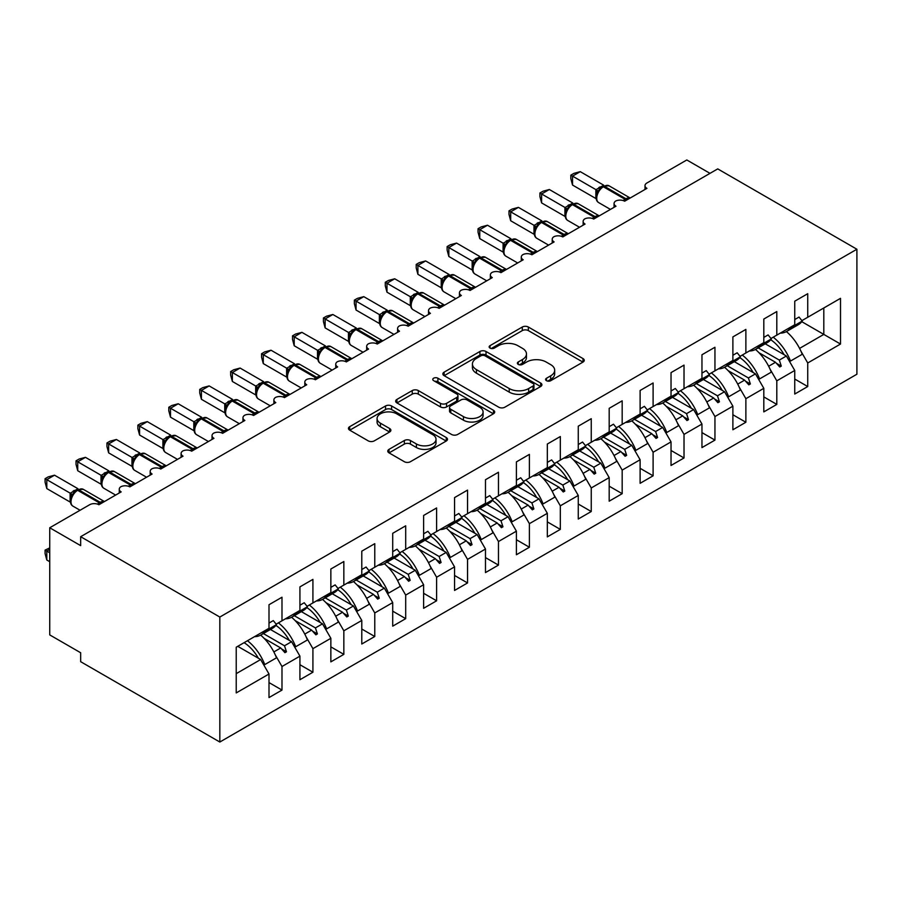 <?xml version="1.0" encoding="UTF-8"?>
<svg xmlns="http://www.w3.org/2000/svg" width="902" height="902" viewBox="0 0 902 902"><rect width="100%" height="100%" fill="white"/><g stroke="black" fill="none" stroke-linecap="round" stroke-linejoin="round"><path stroke-width="1.35" d="M546.488 380.7A3.01 1.736 0 0 0 550.739 380.7L582.996 362.085A4.296 2.481 0 0 0 584.248 360.326A4.296 2.481 0 0 0 582.996 358.579L528.358 327.031A4.296 2.481 0 0 0 522.281 327.031L490.034 345.646A3.01 1.736 0 0 0 489.155 346.875A3.01 1.736 0 0 0 490.034 348.104A3.01 1.736 0 0 0 494.285 348.104L498.456 345.692A13.733 7.926 0 0 1 517.883 345.692L522.438 348.319A13.733 7.926 0 0 1 526.464 353.934A13.733 7.926 0 0 1 522.438 359.537L518.267 361.95A3.01 1.736 0 0 0 517.376 363.179A3.01 1.736 0 0 0 518.267 364.408A3.01 1.736 0 0 0 522.506 364.408L526.689 361.995A13.733 7.926 0 0 1 546.116 361.995L550.671 364.622A13.733 7.926 0 0 1 554.685 370.226A13.733 7.926 0 0 1 550.671 375.841L546.488 378.254A3.01 1.736 0 0 0 545.609 379.471A3.01 1.736 0 0 0 546.488 380.7L546.488 378.254M389.021 449.365A4.296 2.481 0 0 0 387.77 451.113A4.296 2.481 0 0 0 389.021 452.86L404.355 461.711A4.296 2.481 0 0 0 410.421 461.711L446.242 441.033A4.296 2.481 0 0 0 447.505 439.285A4.296 2.481 0 0 0 446.242 437.526L391.603 405.979A4.296 2.481 0 0 0 385.526 405.979L349.717 426.669A4.296 2.481 0 0 0 348.454 428.416A4.296 2.481 0 0 0 349.717 430.164L368.23 440.864A4.296 2.481 0 0 0 374.296 440.864L389.63 432.013A4.296 2.481 0 0 0 390.882 430.254A4.296 2.481 0 0 0 389.63 428.506L380.441 423.207A11.489 6.63 0 0 1 377.081 418.517A11.489 6.63 0 0 1 384.173 412.394A11.489 6.63 0 0 1 396.688 413.826L432.656 434.595A11.489 6.63 0 0 1 436.027 439.285A11.489 6.63 0 0 1 428.935 445.408A11.489 6.63 0 0 1 416.42 443.976L410.421 440.514A4.296 2.481 0 0 0 404.355 440.514L389.021 449.365L389.021 452.86M856.9 249.234L219.829 617.047L219.829 742.03L856.9 374.229L856.9 249.234L717.733 168.888L80.661 536.701L80.661 545.631L49.734 527.771L89.636 504.737A6.562 3.788 180 0 1 98.904 504.737L121.172 491.883A6.562 3.788 0 0 1 119.256 489.211A6.562 3.788 0 0 1 120.879 486.719A6.562 3.788 180 0 1 129.832 486.888L152.1 474.035A6.562 3.788 0 0 1 150.183 471.351A6.562 3.788 0 0 1 151.807 468.86A6.562 3.788 180 0 1 160.759 469.029L183.027 456.175A6.562 3.788 0 0 1 181.11 453.503A6.562 3.788 0 0 1 182.734 451A6.562 3.788 180 0 1 191.686 451.18L213.954 438.327A6.562 3.788 0 0 1 212.026 435.643A6.562 3.788 0 0 1 213.65 433.152A6.562 3.788 180 0 1 222.614 433.321L244.882 420.467A6.562 3.788 0 0 1 242.954 417.784A6.562 3.788 0 0 1 244.577 415.292A6.562 3.788 180 0 1 253.541 415.472L275.809 402.608A6.562 3.788 0 0 1 273.881 399.936A6.562 3.788 0 0 1 275.505 397.444A6.562 3.788 180 0 1 284.468 397.613L306.725 384.759A6.562 3.788 0 0 1 304.808 382.076A6.562 3.788 0 0 1 306.432 379.584A6.562 3.788 180 0 1 315.384 379.753L337.652 366.9A6.562 3.788 0 0 1 335.736 364.228A6.562 3.788 0 0 1 337.359 361.736A6.562 3.788 180 0 1 346.312 361.905L368.58 349.051A6.562 3.788 0 0 1 366.663 346.368A6.562 3.788 0 0 1 368.287 343.876A6.562 3.788 180 0 1 377.239 344.045L399.507 331.192A6.562 3.788 0 0 1 397.59 328.52A6.562 3.788 0 0 1 399.214 326.017A6.562 3.788 180 0 1 408.166 326.197L430.434 313.344A6.562 3.788 0 0 1 428.518 310.66A6.562 3.788 0 0 1 430.13 308.168A6.562 3.788 180 0 1 439.094 308.337L461.362 295.484A6.562 3.788 0 0 1 459.434 292.8A6.562 3.788 0 0 1 461.057 290.309A6.562 3.788 180 0 1 470.021 290.489L492.289 277.624A6.562 3.788 0 0 1 490.361 274.952A6.562 3.788 0 0 1 491.985 272.46A6.562 3.788 180 0 1 500.948 272.63L523.216 259.776A6.562 3.788 0 0 1 521.288 257.093A6.562 3.788 0 0 1 522.912 254.601A6.562 3.788 180 0 1 531.876 254.77L554.132 241.916A6.562 3.788 0 0 1 552.216 239.244A6.562 3.788 0 0 1 553.839 236.752A6.562 3.788 180 0 1 562.792 236.922L585.06 224.068A6.562 3.788 0 0 1 583.143 221.385A6.562 3.788 0 0 1 584.767 218.893A6.562 3.788 180 0 1 593.719 219.062L615.987 206.208A6.562 3.788 0 0 1 614.07 203.536A6.562 3.788 0 0 1 615.694 201.033A6.562 3.788 180 0 1 624.646 201.214L646.914 188.36A6.562 3.788 0 0 1 644.998 185.677A6.562 3.788 0 0 1 646.914 182.993L686.805 159.97L709.998 173.353M219.829 617.047L80.661 536.701M498.761 407.208A4.296 2.481 0 0 0 504.827 407.208L540.648 386.53A4.296 2.481 0 0 0 541.91 384.782A4.296 2.481 0 0 0 540.648 383.023L486.009 351.476A4.296 2.481 0 0 0 479.932 351.476L444.122 372.154A4.296 2.481 0 0 0 442.859 373.913A4.296 2.481 0 0 0 444.122 375.66L498.761 407.208M434.843 381.354A3.01 1.736 0 0 1 437.898 381.772L437.898 378.209L493.45 410.275A4.296 2.481 0 0 1 494.702 412.034A4.296 2.481 0 0 1 493.45 413.781L457.63 434.46A4.296 2.481 0 0 1 451.552 434.46L396.914 402.912L396.914 399.417A4.296 2.481 0 0 0 395.662 401.164A4.296 2.481 0 0 0 396.914 402.912M396.914 399.417L412.248 390.566A4.296 2.481 0 0 1 418.314 390.566L440.469 403.352A4.296 2.481 0 0 0 446.546 403.352L456.716 397.489A4.296 2.481 0 0 0 457.968 395.73A4.296 2.481 0 0 0 456.716 393.982L433.648 380.655A3.01 1.736 0 0 1 432.768 379.438A3.01 1.736 0 0 1 434.617 377.825A3.01 1.736 0 0 1 437.898 378.209M236.223 673.647L260.655 659.542L268.999 674.008L236.223 692.928L236.223 647.219L268.999 628.299L268.999 604.735L281.988 597.225L281.988 620.802L276.159 624.161M268.999 682.577L281.988 690.075L281.988 666.51L299.926 656.149L291.572 641.694L270.431 629.483M275.29 654.908L281.988 666.51M281.988 620.802L299.926 610.44L299.926 586.875L312.915 579.377L312.915 602.942L307.086 606.313M299.926 664.718L312.915 672.227L312.915 648.651L330.854 638.3L322.499 623.834L301.358 611.624M306.218 637.049L312.915 648.651M312.915 602.942L330.854 592.591L330.854 569.015L343.842 561.518L343.842 585.094L338.013 588.454M330.854 646.869L343.842 654.367L343.842 630.802L361.781 620.441L353.426 605.975L332.286 593.775M337.145 619.2L343.842 630.802M343.842 585.094L361.781 574.732L361.781 551.167L374.77 543.669L374.77 567.234L368.941 570.605M361.781 629.01L374.77 636.508L374.77 612.943L392.708 602.592L384.353 588.127L363.213 575.916M368.072 601.341L374.77 612.943M374.77 567.234L392.708 556.884L392.708 533.308L405.697 525.81L405.697 549.374L399.868 552.746M392.708 611.161L405.697 618.659L405.697 595.083L423.624 584.733L415.281 570.267L394.14 558.067M398.988 583.481L405.697 595.083M405.697 549.374L423.624 539.024L423.624 515.459L436.613 507.961L436.613 531.526L430.795 534.886M423.624 593.302L436.613 600.8L436.613 577.235L454.552 566.873L446.208 552.419L425.067 540.208M429.916 565.633L436.613 577.235M436.613 531.526L454.552 521.164L454.552 497.6L467.54 490.102L467.54 513.666L461.711 517.038M454.552 575.453L467.54 582.951L467.54 559.375L485.479 549.025L477.135 534.559L455.995 522.359M460.843 547.773L467.54 559.375M467.54 513.666L485.479 503.316L485.479 479.74L498.468 472.242L498.468 495.818L492.639 499.178M485.479 557.594L498.468 565.092L498.468 541.527L516.406 531.165L508.063 516.711L486.911 504.5M491.77 529.925L498.468 541.527M498.468 495.818L516.406 485.456L516.406 461.892L529.395 454.394L529.395 477.959L523.566 481.33M516.406 539.734L529.395 547.243L529.395 523.667L547.334 513.317L538.979 498.851L517.838 486.64M522.698 512.065L529.395 523.667M529.395 477.959L547.334 467.608L547.334 444.032L560.322 436.534L560.322 460.11L554.493 463.47M547.334 521.886L560.322 529.384L560.322 505.819L578.261 495.457L569.906 480.992L548.766 468.792M553.625 494.217L560.322 505.819M560.322 460.11L578.261 449.748L578.261 426.184L591.25 418.686L591.25 442.251L585.421 445.611M578.261 504.026L591.25 511.524L591.25 487.959L609.188 477.609L600.833 463.143L579.693 450.932M584.552 476.357L591.25 487.959M591.25 442.251L609.188 431.9L609.188 408.324L622.177 400.826L622.177 424.391L616.348 427.762M609.188 486.178L622.177 493.676L622.177 470.1L640.116 459.749L631.761 445.284L610.62 433.084M615.48 458.498L622.177 470.1M622.177 424.391L640.116 414.041L640.116 390.476L653.104 382.978L653.104 406.543L647.275 409.903M640.116 468.318L653.104 475.816L653.104 452.252L671.032 441.89L662.688 427.435L641.548 415.224M646.396 440.65L653.104 452.252M653.104 406.543L671.032 396.181L671.032 372.616L684.02 365.118L684.02 388.683L678.191 392.054M671.032 450.47L684.02 457.968L684.02 434.392L701.959 424.041L693.615 409.576L672.475 397.376M677.323 422.79L684.02 434.392M684.02 388.683L701.959 378.333L701.959 354.757L714.948 347.259L714.948 370.835L709.119 374.195M701.959 432.61L714.948 440.108L714.948 416.544L732.886 406.182L724.543 391.727L703.391 379.517M708.25 404.942L714.948 416.544M714.948 370.835L732.886 360.473L732.886 336.908L745.875 329.41L745.875 352.975L740.046 356.346M732.886 414.751L745.875 422.249L745.875 398.684L763.814 388.334L755.459 373.868L734.318 361.657M739.178 387.082L745.875 398.684M745.875 352.975L763.814 342.625L763.814 319.049L776.802 311.551L776.802 335.127L770.973 338.487M763.814 396.903L776.802 404.4L776.802 380.836L794.741 370.474L794.741 394.039L807.73 386.541L807.73 362.976L840.506 344.045L823.808 334.405L823.808 307.988L840.506 298.337L840.506 344.045M770.105 369.222L776.802 380.836M776.802 335.127L794.741 324.765L794.741 301.2L807.73 293.702L807.73 317.267L801.901 320.627M794.741 379.043L807.73 386.541M801.032 351.374L807.73 362.976M49.734 527.771L49.734 634.907L80.661 652.755L80.661 661.685L219.829 742.03M260.655 659.542L237.767 646.328M281.988 690.075L268.999 697.573L268.999 674.008M312.915 672.227L299.926 679.725L299.926 656.149M343.842 654.367L330.854 661.865L330.854 638.3M374.77 636.508L361.781 644.017L361.781 620.441M405.697 618.659L392.708 626.157L392.708 602.592M436.613 600.8L423.624 608.298L423.624 584.733M467.54 582.951L454.552 590.449L454.552 566.873M498.468 565.092L485.479 572.59L485.479 549.025M529.395 547.243L516.406 554.741L516.406 531.165M560.322 529.384L547.334 536.882L547.334 513.317M591.25 511.524L578.261 519.022L578.261 495.457M622.177 493.676L609.188 501.174L609.188 477.609M653.104 475.816L640.116 483.314L640.116 459.749M684.02 457.968L671.032 465.466L671.032 441.89M714.948 440.108L701.959 447.606L701.959 424.041M745.875 422.249L732.886 429.758L732.886 406.182M776.802 404.4L763.814 411.898L763.814 388.334M807.73 317.267L840.506 298.337M284.502 619.347L286.475 618.208M263.361 633.565L284.502 645.776L291.572 641.694M273.847 651.932L280.714 647.963L284.931 652.676L286.475 651.774L284.502 645.776M264.207 638.436L280.714 647.963M315.429 601.487L317.403 600.36M294.289 615.705L315.429 627.916L322.499 623.834M304.775 634.072L311.63 630.115L315.858 634.816L317.403 633.926L315.429 627.916M295.134 620.587L311.63 630.115M346.357 583.639L348.33 582.5M325.216 597.857L346.357 610.056L353.426 605.975M335.691 616.224L342.557 612.255L346.774 616.957L348.33 616.066L346.357 610.056M326.062 602.728L342.557 612.255M377.284 565.779L379.246 564.641M356.143 579.997L377.284 592.208L384.353 588.127M366.618 598.364L373.484 594.395L377.701 599.108L379.246 598.218L377.284 592.208M356.989 584.868L373.484 594.395M408.211 547.931L410.173 546.792M387.071 562.149L408.211 574.348L415.281 570.267M397.545 580.505L404.412 576.547L408.629 581.249L410.173 580.358L408.211 574.348M387.916 567.02L404.412 576.547M439.139 530.072L441.101 528.933M417.998 544.289L439.139 556.5L446.208 552.419M428.473 562.656L435.339 558.688L439.556 563.4L441.101 562.498L439.139 556.5M418.844 549.16L435.339 558.688M470.066 512.212L472.028 511.084M448.914 526.441L470.066 538.641L477.135 534.559M459.4 544.797L466.266 540.839L470.483 545.541L472.028 544.65L470.066 538.641M449.76 531.312L466.266 540.839M500.982 494.364L502.955 493.225M479.841 508.581L500.982 520.792L508.063 516.711M490.327 526.948L497.194 522.98L501.411 527.681L502.955 526.791L500.982 520.792M480.687 513.452L497.194 522.98M531.909 476.504L533.883 475.377M510.769 490.722L531.909 502.933L538.979 498.851M521.255 509.089L528.121 505.12L532.338 509.833L533.883 508.942L531.909 502.933M511.614 495.604L528.121 505.12M562.837 458.656L564.81 457.517M541.696 472.873L562.837 485.073L569.906 480.992M552.171 491.229L559.037 487.272L563.265 491.973L564.81 491.083L562.837 485.073M542.542 477.744L559.037 487.272M593.764 440.796L595.737 439.657M572.623 455.014L593.764 467.225L600.833 463.143M583.098 473.381L589.964 469.412L594.181 474.125L595.737 473.234L593.764 467.225M573.469 459.885L589.964 469.412M624.691 422.948L626.653 421.809M603.551 437.166L624.691 449.365L631.761 445.284M614.025 455.521L620.892 451.564L625.109 456.265L626.653 455.375L624.691 449.365M604.396 442.036L620.892 451.564M655.619 405.088L657.581 403.949M634.478 419.306L655.619 431.517L662.688 427.435M644.953 437.673L651.819 433.704L656.036 438.417L657.581 437.515L655.619 431.517M635.324 424.177L651.819 433.704M686.546 387.229L688.508 386.101M665.405 401.458L686.546 413.657L693.615 409.576M675.88 419.813L682.746 415.856L686.963 420.558L688.508 419.667L686.546 413.657M666.24 406.328L682.746 415.856M717.473 369.38L719.435 368.242M696.321 383.598L717.473 395.809L724.543 391.727M706.807 401.965L713.674 397.996L717.891 402.698L719.435 401.807L717.473 395.809M697.167 388.469L713.674 397.996M748.389 351.521L750.363 350.393M727.249 365.738L748.389 377.949L755.459 373.868M737.735 384.105L744.601 380.137L748.818 384.85L750.363 383.959L748.389 377.949M728.094 370.621L744.601 380.137M779.317 333.672L781.29 332.534M758.176 347.89L779.317 360.09L786.386 356.008L765.246 343.809M768.651 366.246L775.517 362.288L779.745 366.99L781.29 366.099L779.317 360.09M759.022 352.761L775.517 362.288M786.386 356.008L794.741 370.474M799.578 348.397L823.808 334.405L801.788 321.687M776.419 363.292L781.29 366.099M745.503 381.151L750.363 383.959M714.576 399L719.435 401.807M683.648 416.859L688.508 419.667M652.721 434.708L657.581 437.515M621.794 452.567L626.653 455.375M590.866 470.427L595.737 473.234M559.939 488.275L564.81 491.083M529.023 506.135L533.883 508.942M498.096 523.983L502.955 526.791M467.168 541.843L472.028 544.65M436.241 559.691L441.101 562.498M405.314 577.551L410.173 580.358M374.386 595.41L379.246 598.218M343.459 613.259L348.33 616.066M312.543 631.118L317.403 633.926M281.616 648.966L286.475 651.774M547.694 381.129L550.671 379.415A13.733 7.926 0 0 0 554.685 373.8L554.685 370.226M526.464 353.934L526.464 357.508A13.733 7.926 0 0 1 522.438 363.111L519.462 364.825M582.94 362.119L528.358 330.606A4.296 2.481 0 0 0 522.281 330.606L491.229 348.533M540.591 386.563L486.009 355.05A4.296 2.481 0 0 0 479.932 355.05L444.179 375.694M533.059 386A3.01 1.736 0 0 0 533.939 384.782A3.01 1.736 0 0 0 533.059 383.553L485.096 355.862A3.01 1.736 0 0 0 480.845 355.862L476.448 358.398A13.733 7.926 0 0 0 472.422 364.013A13.733 7.926 0 0 0 476.448 369.617L509.235 388.548A13.733 7.926 0 0 0 528.662 388.548L533.059 386L533.059 389.574A3.01 1.736 0 0 0 533.939 388.345L533.939 384.782M472.422 364.013L472.422 367.576A13.733 7.926 0 0 0 476.448 373.191L476.448 369.617M533.059 389.574L528.662 392.122A13.733 7.926 0 0 1 509.235 392.122L476.448 373.191M396.97 402.946L412.248 394.129L412.248 390.566M457.968 395.73L457.968 399.304A4.296 2.481 0 0 1 456.716 401.052L446.546 406.926A4.296 2.481 0 0 1 440.469 406.926L418.314 394.129A4.296 2.481 0 0 0 412.248 394.129M437.898 381.772L493.394 413.815M463.47 416.634A11.489 6.63 0 0 0 475.985 418.066A11.489 6.63 0 0 0 483.077 411.943A11.489 6.63 0 0 0 479.706 407.253L467.033 399.936A4.296 2.481 0 0 0 460.967 399.936L450.797 405.81A4.296 2.481 0 0 0 449.534 407.557A4.296 2.481 0 0 0 450.797 409.316L463.47 416.634L463.47 420.197A11.489 6.63 0 0 0 475.985 421.64A11.489 6.63 0 0 0 483.077 415.518L483.077 411.943M449.534 407.557L449.534 411.132A4.296 2.481 0 0 0 450.797 412.879L450.797 409.316M463.47 420.197L450.797 412.879M436.027 439.285L436.027 442.848A11.489 6.63 0 0 1 428.935 448.982A11.489 6.63 0 0 1 416.42 447.539L410.421 444.077A4.296 2.481 0 0 0 404.355 444.077L389.078 452.894M377.081 418.517L377.081 422.091A11.489 6.63 0 0 0 380.441 426.77L380.441 423.207M389.574 432.047L380.441 426.77M446.186 441.067L391.603 409.553A4.296 2.481 0 0 0 385.526 409.553L349.773 430.198M572.533 185.057L570.842 178.709L570.842 175.146L572.533 176.127L580.268 171.662L603.72 185.203L595.985 189.668L572.533 176.127L572.533 185.057L595.85 198.508L595.85 189.589M601.995 186.996A2.187 1.263 60 0 1 602.288 186.68L599.526 189.003L597.034 193.028C595.467 197.854 596.019 201.056 598.68 202.612L610.451 209.411M598.556 191.325L595.985 189.668M570.842 175.146L573.931 173.364L580.268 171.662M780.241 333.142A34.986 20.205 -120 0 0 786.567 331.496L798.315 324.709A34.986 20.205 -120 0 0 802.25 321.067L799.037 317.064L794.741 319.545M786.567 331.496A34.986 20.205 -120 0 0 790.502 327.854L802.25 321.067M773.206 337.201A34.986 20.205 60 0 1 790.502 361.059L789.363 361.161M786.409 331.586A34.986 20.205 60 0 1 802.25 354.272L790.502 361.059M770.714 339.716A29.743 17.172 60 0 1 784.12 354.7M742.278 355.05A34.986 20.205 60 0 1 759.574 378.919L758.435 379.02M755.481 349.446A34.986 20.205 60 0 1 771.323 372.131L759.574 378.919M739.798 357.575A29.743 17.172 60 0 1 753.193 372.56M711.351 372.909A34.986 20.205 60 0 1 728.647 396.767L727.508 396.869M724.554 367.294A34.986 20.205 60 0 1 740.395 389.991L728.647 396.767M708.871 375.424A29.743 17.172 60 0 1 722.265 390.408M680.424 390.758A34.986 20.205 60 0 1 697.72 414.627L696.581 414.728M693.627 385.154A34.986 20.205 60 0 1 709.468 407.839L697.72 414.627M677.943 393.283A29.743 17.172 60 0 1 691.338 408.268M649.508 408.617A34.986 20.205 60 0 1 666.792 432.486L665.665 432.588M662.711 403.002A34.986 20.205 60 0 1 678.541 425.699L666.792 432.486M647.016 411.143A29.743 17.172 60 0 1 660.411 426.116M541.617 202.905L539.915 196.568L539.915 192.994L541.617 193.975L549.341 189.51L572.804 203.051L565.058 207.516L541.617 193.975L541.617 202.905L564.923 216.367L564.923 207.437M571.067 204.844A2.187 1.263 60 0 1 571.372 204.54L568.598 206.851L566.106 210.888A4.814 3.484 18 0 0 564.911 207.505M567.629 209.185L565.058 207.516M539.915 192.994L543.004 191.213L549.341 189.51M749.314 350.991A34.986 20.205 -120 0 0 755.639 349.356L767.388 342.568A34.986 20.205 -120 0 0 771.323 338.927L768.109 334.924L763.814 337.404M755.639 349.356A34.986 20.205 -120 0 0 759.574 345.703L771.323 338.927M510.69 220.764L508.987 214.417L508.987 210.854L510.69 211.835L518.413 207.37L541.876 220.911L534.142 225.376L510.69 211.835L510.69 220.764L533.995 234.227L533.995 225.297M540.14 222.704A2.187 1.263 60 0 1 540.445 222.399L537.671 224.711L535.179 228.736C533.623 233.573 534.176 236.764 536.837 238.32L548.596 245.118M536.713 227.033L534.142 225.376M508.987 210.854L512.077 209.072L518.413 207.37M718.387 368.85A34.986 20.205 -120 0 0 724.712 367.204L736.46 360.428A34.986 20.205 -120 0 0 740.395 356.775L737.182 352.783L732.886 355.264M724.712 367.204A34.986 20.205 -120 0 0 728.647 363.562L740.395 356.775M479.763 238.613L478.06 232.276L478.06 228.702L479.763 229.694L487.497 225.229L510.949 238.759L503.215 243.236L479.763 229.694L479.763 238.613L503.079 252.075L503.079 243.145M509.213 240.563A2.187 1.263 60 0 1 509.517 240.248L506.755 242.559L504.252 246.596C502.696 251.421 503.248 254.623 505.909 256.179L517.669 262.967M505.785 244.893L503.215 243.236M478.06 228.702L481.149 226.921L487.497 225.229M687.459 386.699A34.986 20.205 -120 0 0 693.785 385.064L705.544 378.276A34.986 20.205 -120 0 0 709.468 374.634L706.255 370.632L701.959 373.112M693.785 385.064A34.986 20.205 -120 0 0 697.72 381.411L709.468 374.634M448.835 256.472L447.133 250.125L447.133 246.562L448.835 247.543L456.57 243.078L480.022 256.619L472.287 261.084L448.835 247.543L448.835 256.472L472.152 269.935L472.152 261.005M478.297 258.412A2.187 1.263 60 0 1 478.59 258.107L475.828 260.419L473.325 264.455A4.814 3.484 18 0 0 472.129 261.061M474.858 262.741L472.287 261.084M447.133 246.562L450.222 244.78L456.57 243.078M656.532 404.558A34.986 20.205 -120 0 0 662.857 402.923L674.617 396.136A34.986 20.205 -120 0 0 678.541 392.483L675.327 388.491L671.032 390.972M662.857 402.923A34.986 20.205 -120 0 0 666.792 399.27L678.541 392.483M618.58 426.477A34.986 20.205 60 0 1 635.865 450.335L634.737 450.436M631.783 420.862A34.986 20.205 60 0 1 647.625 443.547L635.865 450.335M616.089 428.991A29.743 17.172 60 0 1 629.495 443.976M417.908 274.321L416.205 267.984L416.205 264.421L417.908 265.402L425.643 260.937L449.095 274.479L441.36 278.943L417.908 265.402L417.908 274.321L441.225 287.783L441.225 278.865M447.369 276.271A2.187 1.263 60 0 1 447.663 275.956L444.9 278.267L442.397 282.303A4.814 3.484 18 0 0 441.202 278.921M443.931 280.601L441.36 278.943M416.205 264.421L419.295 262.629L425.643 260.937M625.616 422.407A34.986 20.205 -120 0 0 631.941 420.772L643.69 413.984A34.986 20.205 -120 0 0 647.625 410.342L644.411 406.34L640.116 408.82M631.941 420.772A34.986 20.205 -120 0 0 635.865 417.13L647.625 410.342M587.653 444.325A34.986 20.205 60 0 1 604.938 468.194L603.81 468.296M600.856 438.71A34.986 20.205 60 0 1 616.697 461.407L604.938 468.194M585.161 446.851A29.743 17.172 60 0 1 598.567 461.835M386.981 292.18L385.278 285.844L385.278 282.27L386.981 283.251L394.715 278.786L418.167 292.327L410.433 296.792L386.981 283.251L386.981 292.18L410.297 305.643L410.297 296.713M416.442 294.12A2.187 1.263 60 0 1 416.735 293.815L413.973 296.127L411.47 300.163C409.914 304.989 410.466 308.18 413.127 309.747L424.898 316.534M413.003 298.461L410.433 296.792M385.278 282.27L388.367 280.488L394.715 278.786M594.689 440.266A34.986 20.205 -120 0 0 601.014 438.631L612.762 431.844A34.986 20.205 -120 0 0 616.697 428.191L613.484 424.199L609.188 426.68M601.014 438.631A34.986 20.205 -120 0 0 604.938 434.978L616.697 428.191M556.726 462.185A34.986 20.205 60 0 1 574.022 486.043L572.883 486.144M569.929 456.57A34.986 20.205 60 0 1 585.77 479.266L574.022 486.043M554.234 464.699A29.743 17.172 60 0 1 567.64 479.684M356.053 310.04L354.362 303.692L354.362 300.129L356.053 301.11L363.788 296.645L387.24 310.187L379.505 314.651L356.053 301.11L356.053 310.04L379.37 323.491L379.37 314.572M385.515 311.979A2.187 1.263 60 0 1 385.808 311.664L383.046 313.986L380.543 318.011C378.987 322.848 379.539 326.039 382.2 327.595L393.971 334.394M382.076 316.309L379.505 314.651M354.362 300.129L357.451 298.348L363.788 296.645M563.761 458.126A34.986 20.205 -120 0 0 570.087 456.48L581.835 449.692A34.986 20.205 -120 0 0 585.77 446.05L582.557 442.048L578.261 444.528M570.087 456.48A34.986 20.205 -120 0 0 574.022 452.838L585.77 446.05M525.798 480.033A34.986 20.205 60 0 1 543.094 503.902L541.955 504.004M539.001 474.429A34.986 20.205 60 0 1 554.843 497.115L543.094 503.902M523.307 482.559A29.743 17.172 60 0 1 536.713 497.543M325.126 327.888L323.435 321.552L323.435 317.978L325.126 318.958L332.861 314.494L356.324 328.035L348.578 332.5L325.126 318.958L325.126 327.888L348.443 341.351L348.443 332.421M354.587 329.828A2.187 1.263 60 0 1 354.892 329.523L352.118 331.835L349.626 335.871A4.814 3.484 18 0 0 348.431 332.488M351.149 334.168L348.578 332.5M323.435 317.978L326.524 316.196L332.861 314.494M532.834 475.974A34.986 20.205 -120 0 0 539.159 474.339L550.908 467.552A34.986 20.205 -120 0 0 554.843 463.91L551.629 459.907L547.334 462.388M539.159 474.339A34.986 20.205 -120 0 0 543.094 470.686L554.843 463.91M494.871 497.893A34.986 20.205 60 0 1 512.167 521.751L511.028 521.852M508.074 492.278A34.986 20.205 60 0 1 523.915 514.974L512.167 521.751M492.391 500.407A29.743 17.172 60 0 1 505.785 515.392M294.21 345.748L292.507 339.4L292.507 335.837L294.21 336.818L301.933 332.353L325.397 345.894L317.662 350.359L294.21 336.818L294.21 345.748L317.515 359.21L317.515 350.28M323.66 347.687A2.187 1.263 60 0 1 323.965 347.383L321.191 349.694L318.699 353.719C317.143 358.556 317.696 361.747 320.357 363.303L332.116 370.102M320.233 352.017L317.662 350.359M292.507 335.837L295.597 334.056L301.933 332.353M501.907 493.834A34.986 20.205 -120 0 0 508.232 492.188L519.98 485.411A34.986 20.205 -120 0 0 523.915 481.758L520.702 477.767L516.406 480.247M508.232 492.188A34.986 20.205 -120 0 0 512.167 488.546L523.915 481.758M463.944 515.741A34.986 20.205 60 0 1 481.24 539.61L480.101 539.712M477.147 510.137A34.986 20.205 60 0 1 492.988 532.823L481.24 539.61M461.463 518.267A29.743 17.172 60 0 1 474.858 533.251M263.283 363.596L261.58 357.26L261.58 353.697L263.283 354.678L271.006 350.213L294.469 363.743L286.735 368.219L263.283 354.678L263.283 363.596L286.599 377.059L286.599 368.129M292.733 365.547A2.187 1.263 60 0 1 293.037 365.231L290.275 367.542L287.772 371.579C286.216 376.405 286.768 379.607 289.429 381.163L301.189 387.95M289.305 369.876L286.735 368.219M261.58 353.697L264.669 351.904L271.006 350.213M470.979 511.682A34.986 20.205 -120 0 0 477.305 510.047L489.064 503.26A34.986 20.205 -120 0 0 492.988 499.618L489.775 495.615L485.479 498.096M477.305 510.047A34.986 20.205 -120 0 0 481.24 506.405L492.988 499.618M433.028 533.601A34.986 20.205 60 0 1 450.312 557.47L449.185 557.571M446.231 527.986A34.986 20.205 60 0 1 462.061 550.682L450.312 557.47M430.536 536.126A29.743 17.172 60 0 1 443.931 551.099M232.355 381.456L230.653 375.108L230.653 371.545L232.355 372.526L240.09 368.061L263.542 381.602L255.807 386.067L232.355 372.526L232.355 381.456L255.672 394.918L255.672 385.988M261.817 383.395A2.187 1.263 60 0 1 262.11 383.091L259.348 385.402L256.844 389.438A4.814 3.484 18 0 0 255.649 386.045M258.378 387.736L255.807 386.067M230.653 371.545L233.742 369.764L240.09 368.061M440.052 529.542A34.986 20.205 -120 0 0 446.377 527.907L458.137 521.119A34.986 20.205 -120 0 0 462.061 517.466L458.847 513.475L454.552 515.955M446.377 527.907A34.986 20.205 -120 0 0 450.312 524.254L462.061 517.466M402.1 551.46A34.986 20.205 60 0 1 419.385 575.318L418.257 575.42M415.303 545.845A34.986 20.205 60 0 1 431.145 568.531L419.385 575.318M399.609 553.975A29.743 17.172 60 0 1 413.015 568.959M201.428 399.304L199.725 392.968L199.725 389.405L201.428 390.386L209.163 385.921L232.615 399.462L224.88 403.927L201.428 390.386L201.428 399.304L224.745 412.766L224.745 403.848M230.889 401.255A2.187 1.263 60 0 1 231.183 400.939L228.42 403.25L225.917 407.287A4.814 3.484 18 0 0 224.722 403.904M227.451 405.584L224.88 403.927M199.725 389.405L202.815 387.623L209.163 385.921M409.136 547.39A34.986 20.205 -120 0 0 415.461 545.755L427.21 538.968A34.986 20.205 -120 0 0 431.145 535.326L427.92 531.323L423.624 533.804M415.461 545.755A34.986 20.205 -120 0 0 419.385 542.113L431.145 535.326M371.173 569.309A34.986 20.205 60 0 1 388.458 593.178L387.33 593.279M384.376 563.705A34.986 20.205 60 0 1 400.217 586.39L388.458 593.178M368.681 571.834A29.743 17.172 60 0 1 382.087 586.819M170.501 417.164L168.798 410.827L168.798 407.253L170.501 408.234L178.235 403.769L201.687 417.31L193.953 421.775L170.501 408.234L170.501 417.164L193.817 430.626L193.817 421.696M199.962 419.103A2.187 1.263 60 0 1 200.255 418.799L197.493 421.11L194.99 425.146C193.434 429.972 193.986 433.163 196.647 434.73L208.418 441.518M196.523 423.444L193.953 421.775M168.798 407.253L171.887 405.472L178.235 403.769M378.209 565.25A34.986 20.205 -120 0 0 384.534 563.615L396.282 556.827A34.986 20.205 -120 0 0 400.217 553.185L397.004 549.183L392.708 551.663M384.534 563.615A34.986 20.205 -120 0 0 388.458 559.962L400.217 553.185M340.246 587.168A34.986 20.205 60 0 1 357.53 611.026L356.403 611.128M353.449 581.553A34.986 20.205 60 0 1 369.29 604.25L357.53 611.026M337.754 589.683A29.743 17.172 60 0 1 351.16 604.667M139.573 435.023L137.882 428.675L137.882 425.113L139.573 426.094L147.308 421.629L170.76 435.17L163.025 439.635L139.573 426.094L139.573 435.023L162.89 448.486L162.89 439.556M169.035 436.963A2.187 1.263 60 0 1 169.328 436.647L166.566 438.97L164.063 442.995C162.507 447.832 163.059 451.023 165.72 452.578L177.491 459.377M165.596 441.292L163.025 439.635M137.882 425.113L140.971 423.331L147.308 421.629M347.281 583.109A34.986 20.205 -120 0 0 353.607 581.463L365.355 574.687A34.986 20.205 -120 0 0 369.29 571.034L366.077 567.031L361.781 569.512M353.607 581.463A34.986 20.205 -120 0 0 357.53 577.821L369.29 571.034M309.318 605.016A34.986 20.205 60 0 1 326.614 628.886L325.475 628.987M322.521 599.413A34.986 20.205 60 0 1 338.363 622.098L326.614 628.886M306.827 607.542A29.743 17.172 60 0 1 320.233 622.527M108.646 452.872L106.955 446.535L106.955 442.961L108.646 443.942L116.381 439.488L139.844 453.018L132.098 457.494L108.646 443.942L108.646 452.872L131.963 466.334L131.963 457.404M138.107 454.811A2.187 1.263 60 0 1 138.401 454.507L135.638 456.818L133.146 460.854A4.814 3.484 18 0 0 131.94 457.472M134.669 459.152L132.098 457.494M106.955 442.961L110.044 441.179L116.381 439.488M316.354 600.957A34.986 20.205 -120 0 0 322.679 599.323L334.428 592.535A34.986 20.205 -120 0 0 338.363 588.893L335.149 584.891L330.854 587.371M322.679 599.323A34.986 20.205 -120 0 0 326.614 595.67L338.363 588.893M278.391 622.876A34.986 20.205 60 0 1 295.687 646.734L294.548 646.835M291.594 617.261A34.986 20.205 60 0 1 307.435 639.958L295.687 646.734M275.911 625.402A29.743 17.172 60 0 1 289.305 640.375M77.73 470.731L76.027 464.383L76.027 460.821L77.73 461.801L85.453 457.337L108.916 470.878L101.182 475.343L77.73 461.801L77.73 470.731L101.035 484.194L101.035 475.264M107.18 472.671A2.187 1.263 60 0 1 107.485 472.366L104.711 474.677L102.219 478.714A4.814 3.484 18 0 0 101.024 475.32M103.753 477L101.182 475.343M76.027 460.821L79.117 459.039L85.453 457.337M285.427 618.817A34.986 20.205 -120 0 0 291.752 617.171L303.5 610.395A34.986 20.205 -120 0 0 307.435 606.742L304.222 602.75L299.926 605.231M291.752 617.171A34.986 20.205 -120 0 0 295.687 613.529L307.435 606.742M49.734 549.386L46.803 551.077L49.734 552.768M46.803 560.007L45.1 553.659L45.1 550.096L46.803 551.077L46.803 560.007L49.734 561.698M45.1 550.096L49.734 547.897M247.464 640.724A34.986 20.205 60 0 1 264.76 664.594L263.621 664.695M260.667 635.121A34.986 20.205 60 0 1 276.508 657.806L264.76 664.594M244.092 642.675A29.743 17.172 60 0 1 258.378 658.234M46.803 488.58L45.1 482.243L45.1 478.68L46.803 479.661L54.526 475.196L77.989 488.737L70.255 493.202L46.803 479.661L46.803 488.58L70.119 502.042L70.119 493.112M76.253 490.53A2.187 1.263 60 0 1 76.557 490.214L73.795 492.526L71.292 496.562C69.736 501.388 70.288 504.59 72.949 506.146L80.075 510.261M72.825 494.86L70.255 493.202M45.1 478.68L48.189 476.887L54.526 475.196M254.499 636.665A34.986 20.205 -120 0 0 260.825 635.031L272.573 628.243A34.986 20.205 -120 0 0 276.508 624.601L273.295 620.599L268.999 623.079M260.825 635.031A34.986 20.205 -120 0 0 264.76 631.389L276.508 624.601M550.671 379.415L550.671 375.841M518.267 364.408L518.267 361.95M522.438 363.111L522.438 359.537M490.034 348.104L490.034 345.646M522.281 330.606L522.281 327.031M528.358 330.606L528.358 327.031M582.996 362.085L582.996 358.579M444.122 375.66L444.122 372.154M479.932 355.05L479.932 351.476M486.009 355.05L486.009 351.476M540.648 386.53L540.648 383.023M509.235 392.122L509.235 388.548M528.662 392.122L528.662 388.548M418.314 394.129L418.314 390.566M440.469 406.926L440.469 403.352M446.546 406.926L446.546 403.352M456.716 401.052L456.716 397.489M493.45 413.781L493.45 410.275M404.355 444.077L404.355 440.514M410.421 444.077L410.421 440.514M416.42 447.539L416.42 443.976M389.63 432.013L389.63 428.506M349.717 430.164L349.717 426.669M385.526 409.553L385.526 405.979M391.603 409.553L391.603 405.979M446.242 441.033L446.242 437.526M627.014 199.838A2.187 1.263 -120 0 0 625.965 198.756A9.403 5.435 -60 0 1 630.126 198.045M603.224 186.15L609.019 185.789A9.403 5.435 120 0 0 604.317 186.252A2.187 1.263 -120 0 0 603.224 186.15L602.288 186.68A2.187 1.263 60 0 1 603.382 186.793A9.403 5.435 120 0 0 596.741 198.305A9.403 5.435 120 0 0 598.68 202.612M623.259 200.594A9.403 5.435 -60 0 1 625.03 199.286L625.965 198.756L604.317 186.252L603.382 186.793L625.03 199.286A2.187 1.263 60 0 1 626.089 200.379M601.273 187.368A4.814 2.774 60 0 1 599.864 186.906M600.631 187.898A4.814 2.774 60 0 1 598.939 187.436M597.011 193.062A4.814 3.484 18 0 0 595.827 189.645M596.087 217.698A2.187 1.263 -120 0 0 595.038 216.615A9.403 5.435 -60 0 1 599.21 215.905M572.296 203.999L578.092 203.649A9.403 5.435 120 0 0 573.39 204.111A2.187 1.263 -120 0 0 572.296 203.999L571.372 204.54A2.187 1.263 60 0 1 572.466 204.653A9.403 5.435 120 0 0 565.813 216.164A9.403 5.435 120 0 0 567.764 220.471L579.524 227.259M592.332 218.453A9.403 5.435 -60 0 1 594.114 217.145L595.038 216.615L573.39 204.111L572.466 204.653L594.114 217.145A2.187 1.263 60 0 1 595.162 218.228M570.346 205.216A4.814 2.774 60 0 1 568.937 204.754M569.703 205.746A4.814 2.774 60 0 1 568.012 205.295M565.159 235.557A2.187 1.263 -120 0 0 564.111 234.464A9.403 5.435 -60 0 1 568.283 233.753M541.369 221.858L547.164 221.497A9.403 5.435 120 0 0 542.463 221.971A2.187 1.263 -120 0 0 541.369 221.858L540.445 222.399A2.187 1.263 60 0 1 541.538 222.501A9.403 5.435 120 0 0 534.886 234.024A9.403 5.435 120 0 0 536.837 238.32M561.405 236.301A9.403 5.435 -60 0 1 563.186 235.005L564.111 234.464L542.463 221.971L541.538 222.501L563.186 235.005A2.187 1.263 60 0 1 564.235 236.087M539.419 223.076A4.814 2.774 60 0 1 538.009 222.614M538.776 223.606A4.814 2.774 60 0 1 537.085 223.144M535.168 228.77A4.814 3.484 18 0 0 533.984 225.353M534.243 253.406A2.187 1.263 -120 0 0 533.183 252.323A9.403 5.435 -60 0 1 537.355 251.613M510.442 239.718L516.237 239.357A9.403 5.435 120 0 0 511.535 239.819A2.187 1.263 -120 0 0 510.442 239.718L509.517 240.248A2.187 1.263 60 0 1 510.611 240.36A9.403 5.435 120 0 0 503.959 251.872A9.403 5.435 120 0 0 505.909 256.179M530.477 254.161A9.403 5.435 -60 0 1 532.259 252.853L533.183 252.323L511.535 239.819L510.611 240.36L532.259 252.853A2.187 1.263 60 0 1 533.308 253.947M508.502 240.924A4.814 2.774 60 0 1 507.082 240.462M507.849 241.454A4.814 2.774 60 0 1 506.157 241.003M504.241 246.629A4.814 3.484 18 0 0 503.057 243.213M503.316 271.265A2.187 1.263 -120 0 0 502.256 270.172A9.403 5.435 -60 0 1 506.428 269.461M479.514 257.566L485.31 257.205A9.403 5.435 120 0 0 480.608 257.679A2.187 1.263 -120 0 0 479.514 257.566L478.59 258.107A2.187 1.263 60 0 1 479.684 258.209A9.403 5.435 120 0 0 473.031 269.732A9.403 5.435 120 0 0 474.982 274.028L486.742 280.826M499.55 272.021A9.403 5.435 -60 0 1 501.332 270.713L502.256 270.172L480.608 257.679L479.684 258.209L501.332 270.713A2.187 1.263 60 0 1 502.38 271.795M477.575 258.784A4.814 2.774 60 0 1 476.166 258.322M476.921 259.314A4.814 2.774 60 0 1 475.23 258.851M472.389 289.114A2.187 1.263 -120 0 0 471.329 288.031A9.403 5.435 -60 0 1 475.501 287.321M448.587 275.426L454.382 275.065A9.403 5.435 120 0 0 449.681 275.527A2.187 1.263 -120 0 0 448.587 275.426L447.663 275.956A2.187 1.263 60 0 1 448.756 276.068A9.403 5.435 120 0 0 442.104 287.58A9.403 5.435 120 0 0 444.055 291.887L455.826 298.686M468.623 289.869A9.403 5.435 -60 0 1 470.404 288.561L471.329 288.031L449.681 275.527L448.756 276.068L470.404 288.561A2.187 1.263 60 0 1 471.464 289.655M446.648 276.632A4.814 2.774 60 0 1 445.238 276.181M445.994 277.173A4.814 2.774 60 0 1 444.303 276.711M441.461 306.973A2.187 1.263 -120 0 0 440.401 305.879A9.403 5.435 -60 0 1 444.573 305.169M417.671 293.274L423.455 292.925A9.403 5.435 120 0 0 418.753 293.387A2.187 1.263 -120 0 0 417.671 293.274L416.735 293.815A2.187 1.263 60 0 1 417.829 293.917A9.403 5.435 120 0 0 411.177 305.44A9.403 5.435 120 0 0 413.127 309.747M437.695 307.729A9.403 5.435 -60 0 1 439.477 306.421L440.401 305.879L418.753 293.387L417.829 293.917L439.477 306.421A2.187 1.263 60 0 1 440.537 307.503M415.721 294.492A4.814 2.774 60 0 1 414.311 294.029M415.067 295.022A4.814 2.774 60 0 1 413.387 294.571M411.459 300.186A4.814 3.484 18 0 0 410.275 296.769M410.534 324.821A2.187 1.263 -120 0 0 409.485 323.739A9.403 5.435 -60 0 1 413.646 323.029M386.744 311.134L392.539 310.773A9.403 5.435 120 0 0 387.837 311.235A2.187 1.263 -120 0 0 386.744 311.134L385.808 311.664A2.187 1.263 60 0 1 386.902 311.776A9.403 5.435 120 0 0 380.261 323.288A9.403 5.435 120 0 0 382.2 327.595M406.779 325.577A9.403 5.435 -60 0 1 408.55 324.269L409.485 323.739L387.837 311.235L386.902 311.776L408.55 324.269A2.187 1.263 60 0 1 409.609 325.363M384.793 312.351A4.814 2.774 60 0 1 383.384 311.889M384.151 312.881A4.814 2.774 60 0 1 382.459 312.419M380.531 318.045A4.814 3.484 18 0 0 379.347 314.629M379.607 342.681A2.187 1.263 -120 0 0 378.558 341.599A9.403 5.435 -60 0 1 382.719 340.888M355.816 328.982L361.612 328.632A9.403 5.435 120 0 0 356.91 329.095A2.187 1.263 -120 0 0 355.816 328.982L354.892 329.523A2.187 1.263 60 0 1 355.974 329.636A9.403 5.435 120 0 0 349.333 341.148A9.403 5.435 120 0 0 351.273 345.455L363.044 352.242M375.852 343.437A9.403 5.435 -60 0 1 377.622 342.129L378.558 341.599L356.91 329.095L355.974 329.636L377.622 342.129A2.187 1.263 60 0 1 378.682 343.222M353.866 330.2A4.814 2.774 60 0 1 352.457 329.737M353.223 330.73A4.814 2.774 60 0 1 351.532 330.279M348.679 360.541A2.187 1.263 -120 0 0 347.631 359.447A9.403 5.435 -60 0 1 351.803 358.737M324.889 346.842L330.684 346.481A9.403 5.435 120 0 0 325.983 346.954A2.187 1.263 -120 0 0 324.889 346.842L323.965 347.383A2.187 1.263 60 0 1 325.058 347.484A9.403 5.435 120 0 0 318.406 359.007A9.403 5.435 120 0 0 320.357 363.303M344.925 361.296A9.403 5.435 -60 0 1 346.706 359.988L347.631 359.447L325.983 346.954L325.058 347.484L346.706 359.988A2.187 1.263 60 0 1 347.755 361.071M322.939 348.059A4.814 2.774 60 0 1 321.529 347.597M322.296 348.589A4.814 2.774 60 0 1 320.605 348.127M318.688 353.753A4.814 3.484 18 0 0 317.504 350.337M317.763 378.389A2.187 1.263 -120 0 0 316.703 377.307A9.403 5.435 -60 0 1 320.875 376.596M293.962 364.701L299.757 364.34A9.403 5.435 120 0 0 295.055 364.803A2.187 1.263 -120 0 0 293.962 364.701L293.037 365.231A2.187 1.263 60 0 1 294.131 365.344A9.403 5.435 120 0 0 287.479 376.856A9.403 5.435 120 0 0 289.429 381.163M313.997 379.144A9.403 5.435 -60 0 1 315.779 377.837L316.703 377.307L295.055 364.803L294.131 365.344L315.779 377.837A2.187 1.263 60 0 1 316.827 378.93M292.011 365.908A4.814 2.774 60 0 1 290.602 365.445M291.369 366.438A4.814 2.774 60 0 1 289.677 365.987M287.761 371.613A4.814 3.484 18 0 0 286.577 368.196M286.836 396.249A2.187 1.263 -120 0 0 285.776 395.155A9.403 5.435 -60 0 1 289.948 394.445M263.034 382.549L268.83 382.189A9.403 5.435 120 0 0 264.128 382.662A2.187 1.263 -120 0 0 263.034 382.549L262.11 383.091A2.187 1.263 60 0 1 263.204 383.192A9.403 5.435 120 0 0 256.551 394.715A9.403 5.435 120 0 0 258.502 399.022L270.262 405.81M283.07 397.004A9.403 5.435 -60 0 1 284.852 395.696L285.776 395.155L264.128 382.662L263.204 383.192L284.852 395.696A2.187 1.263 60 0 1 285.9 396.779M261.095 383.767A4.814 2.774 60 0 1 259.686 383.305M260.441 384.297A4.814 2.774 60 0 1 258.75 383.846M255.909 414.097A2.187 1.263 -120 0 0 254.849 413.015A9.403 5.435 -60 0 1 259.021 412.304M232.107 400.409L237.902 400.048A9.403 5.435 120 0 0 233.201 400.511A2.187 1.263 -120 0 0 232.107 400.409L231.183 400.939A2.187 1.263 60 0 1 232.276 401.052A9.403 5.435 120 0 0 225.624 412.564A9.403 5.435 120 0 0 227.575 416.871L239.346 423.669M252.143 414.852A9.403 5.435 -60 0 1 253.924 413.544L254.849 413.015L233.201 400.511L232.276 401.052L253.924 413.544A2.187 1.263 60 0 1 254.984 414.638M230.168 401.615A4.814 2.774 60 0 1 228.758 401.164M229.514 402.157A4.814 2.774 60 0 1 227.823 401.694M224.981 431.957A2.187 1.263 -120 0 0 223.921 430.863A9.403 5.435 -60 0 1 228.093 430.153M201.18 418.257L206.975 417.908A9.403 5.435 120 0 0 202.273 418.37A2.187 1.263 -120 0 0 201.18 418.257L200.255 418.799A2.187 1.263 60 0 1 201.349 418.9A9.403 5.435 120 0 0 194.697 430.423A9.403 5.435 120 0 0 196.647 434.73M221.215 432.712A9.403 5.435 -60 0 1 222.997 431.404L223.921 430.863L202.273 418.37L201.349 418.9L222.997 431.404A2.187 1.263 60 0 1 224.057 432.486M199.241 419.475A4.814 2.774 60 0 1 197.831 419.013M198.587 420.005A4.814 2.774 60 0 1 196.907 419.554M194.979 425.169A4.814 3.484 18 0 0 193.795 421.753M194.054 449.805A2.187 1.263 -120 0 0 193.005 448.722A9.403 5.435 -60 0 1 197.166 448.012M170.264 436.117L176.059 435.756A9.403 5.435 120 0 0 171.357 436.23A2.187 1.263 -120 0 0 170.264 436.117L169.328 436.647A2.187 1.263 60 0 1 170.422 436.76A9.403 5.435 120 0 0 163.781 448.271A9.403 5.435 120 0 0 165.72 452.578M190.299 450.56A9.403 5.435 -60 0 1 192.07 449.264L193.005 448.722L171.357 436.23L170.422 436.76L192.07 449.264A2.187 1.263 60 0 1 193.129 450.346M168.313 437.335A4.814 2.774 60 0 1 166.904 436.872M167.671 437.865A4.814 2.774 60 0 1 165.979 437.402M164.051 443.029A4.814 3.484 18 0 0 162.867 439.612M163.127 467.664A2.187 1.263 -120 0 0 162.078 466.582A9.403 5.435 -60 0 1 166.239 465.872M139.336 453.977L145.132 453.616A9.403 5.435 120 0 0 140.43 454.078A2.187 1.263 -120 0 0 139.336 453.977L138.401 454.507A2.187 1.263 60 0 1 139.494 454.619A9.403 5.435 120 0 0 132.853 466.131A9.403 5.435 120 0 0 134.793 470.438L146.564 477.226M159.372 468.42A9.403 5.435 -60 0 1 161.142 467.112L162.078 466.582L140.43 454.078L139.494 454.619L161.142 467.112A2.187 1.263 60 0 1 162.202 468.206M137.386 455.183A4.814 2.774 60 0 1 135.976 454.721M136.743 455.713A4.814 2.774 60 0 1 135.052 455.262M132.199 485.524A2.187 1.263 -120 0 0 131.151 484.43A9.403 5.435 -60 0 1 135.323 483.72M108.409 471.825L114.204 471.464A9.403 5.435 120 0 0 109.503 471.938A2.187 1.263 -120 0 0 108.409 471.825L107.485 472.366A2.187 1.263 60 0 1 108.578 472.468A9.403 5.435 120 0 0 101.926 483.991A9.403 5.435 120 0 0 103.877 488.286L115.636 495.085M128.445 486.279A9.403 5.435 -60 0 1 130.226 484.972L131.151 484.43L109.503 471.938L108.578 472.468L130.226 484.972A2.187 1.263 60 0 1 131.275 486.054M106.459 473.043A4.814 2.774 60 0 1 105.049 472.58M105.816 473.573A4.814 2.774 60 0 1 104.125 473.11M101.272 503.372A2.187 1.263 -120 0 0 100.223 502.29A9.403 5.435 -60 0 1 104.395 501.58M77.482 489.685L83.277 489.324A9.403 5.435 120 0 0 78.575 489.786A2.187 1.263 -120 0 0 77.482 489.685L76.557 490.214A2.187 1.263 60 0 1 77.651 490.327A9.403 5.435 120 0 0 70.999 501.839A9.403 5.435 120 0 0 72.949 506.146M97.517 504.128A9.403 5.435 -60 0 1 99.299 502.82L100.223 502.29L78.575 489.786L77.651 490.327L99.299 502.82A2.187 1.263 60 0 1 100.347 503.914M75.531 490.891A4.814 2.774 60 0 1 74.122 490.429M74.889 491.421A4.814 2.774 60 0 1 73.197 490.97M71.281 496.596A4.814 3.484 18 0 0 70.097 493.18M644.998 189.465L644.998 185.677M614.07 207.313L614.07 203.536M583.143 225.173L583.143 221.385M552.216 243.033L552.216 239.244M521.288 260.881L521.288 257.093M490.361 278.741L490.361 274.952M459.434 296.589L459.434 292.8M428.518 314.448L428.518 310.66M397.59 332.308L397.59 328.52M366.663 350.156L366.663 346.368M335.736 368.016L335.736 364.228M304.808 385.864L304.808 382.076M273.881 403.724L273.881 399.936M242.954 421.572L242.954 417.784M212.026 439.432L212.026 435.643M181.11 457.291L181.11 453.503M150.183 475.14L150.183 471.351M119.256 492.999L119.256 489.211M609.019 185.789L630.182 198.012M578.092 203.649L599.255 215.871M566.106 210.888C564.551 215.713 565.092 218.904 567.764 220.471M547.164 221.497L568.328 233.719M516.237 239.357L537.412 251.579M485.31 257.205L506.484 269.427M473.325 264.455C471.769 269.281 472.321 272.472 474.982 274.028M454.382 275.065L475.557 287.287M442.397 282.303C440.841 287.129 441.394 290.331 444.055 291.887M423.455 292.925L444.63 305.147M392.539 310.773L413.702 322.995M361.612 328.632L382.775 340.855M349.626 335.871C348.059 340.697 348.612 343.887 351.273 345.455M330.684 346.481L351.848 358.703M299.757 364.34L320.932 376.562M268.83 382.189L290.004 394.411M256.844 389.438C255.289 394.264 255.841 397.455 258.502 399.022M237.902 400.048L259.077 412.27M225.917 407.287C224.361 412.113 224.914 415.315 227.575 416.871M206.975 417.908L228.15 430.13M176.059 435.756L197.222 447.978M145.132 453.616L166.295 465.838M133.146 460.854C131.579 465.68 132.132 468.871 134.793 470.438M114.204 471.464L135.368 483.686M102.219 478.703C100.663 483.54 101.216 486.73 103.877 488.286M83.277 489.324L104.452 501.546"/></g></svg>
